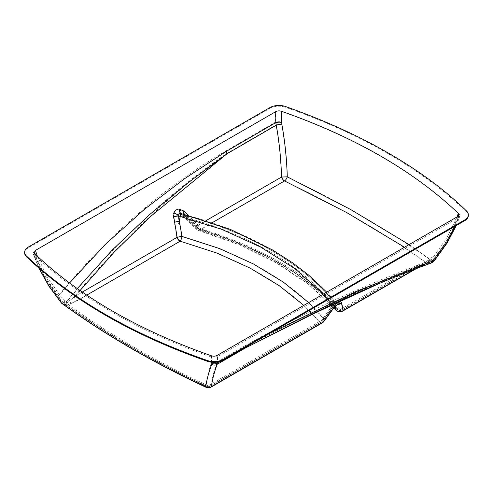 <?xml version="1.0" encoding="UTF-8"?>
<svg xmlns="http://www.w3.org/2000/svg" width="493" height="493" viewBox="0 0 493 493"><rect width="100%" height="100%" fill="white"/><g stroke="black" fill="none" stroke-linecap="round" stroke-linejoin="round"><path stroke-width="0.37" stroke-dasharray="2.46 1.85" d="M212.298 222.645L201.193 229.054C260.766 246.494 309.462 275.427 340.078 309.616A4.776 2.755 -120 0 0 342.462 309.851A4.776 2.755 -120 0 0 343.103 309.191A4.776 4.548 170.4 0 1 336.14 308.341C305.001 273.744 259.361 247.264 199.215 228.906L185.035 214.825C245.976 230.379 303.195 262.184 334.716 301.463L336.14 308.341A4.776 3.469 -41.6 0 0 336.509 308.883C305.463 274.441 259.916 248.065 199.868 229.744A4.776 1.744 -73.9 0 1 199.215 228.906A4.776 2.379 135.2 0 1 198.291 228.82A4.776 2.379 135.2 0 1 197.804 228.524A4.776 2.379 135.2 0 1 198.174 225.165L206.105 220.587M457.584 216.6C452.291 232.086 444.168 246.463 433.224 259.737C378.149 279.34 312.081 308.008 245.095 345.722A12.732 7.327 60 0 1 244.466 347.3C305.05 315.384 361.671 288.972 414.336 268.069L343.103 309.191L341.76 302.4C339.085 304.101 336.737 303.793 334.716 301.463L335.03 302.147L334.716 301.463M188.258 215.336L198.174 225.165A4.776 2.755 60 0 0 201.193 229.054A4.776 1.744 -73.9 0 1 199.868 229.744A4.776 4.776 0 0 1 197.804 228.524L183.519 214.473L185.035 214.825L183.217 214.036M341.76 302.4L340.571 301.784C337.625 302.529 334.692 304.662 331.777 308.162A4.776 3.013 36.2 0 0 332.602 307.509A4.776 3.013 36.2 0 0 332.781 305.099C334.118 304.415 334.87 303.429 335.03 302.147A2.36 1.756 141.9 0 0 331.801 303.842L323.439 294.05M308.624 302.603L323.161 318.164L332.781 305.099L331.801 303.842L329.46 309.641A4.776 3.013 36.2 0 1 329.281 312.051L332.602 307.509C334.765 305.075 336.614 303.583 338.155 303.041L335.03 302.147M211.522 355.817L211.423 363.242C208.416 371.457 206.456 378.883 205.55 385.508C153.754 361.615 106.882 334.488 64.928 304.132A4.776 0.524 -47.1 0 0 64.934 304.267A4.776 0.524 -47.1 0 0 66.783 302.936L69.575 300.718A4.776 2.175 -141.3 0 0 68.17 299.639L65.945 301.753L66.783 302.936A4.776 2.219 -111.8 0 0 68.188 304.668C109.803 334.667 156.466 361.702 208.169 385.766L319.156 321.689A4.776 3.525 140.7 0 0 323.161 318.164A4.776 2.995 -143.7 0 1 323.007 320.623A4.776 2.995 -143.7 0 1 322.182 321.27L211.201 385.341C212.008 378.747 213.888 371.395 216.84 363.279L217.185 355.391M211.423 363.242A4.776 4.154 -159.7 0 0 216.84 363.279L244.466 347.3L313.825 311.927L372.277 284.997L426.95 262.935L423.61 263.909L414.336 268.069A4.776 2.755 -120 0 1 413.695 268.728L423.61 263.909C389.137 276.986 352.52 293.002 313.764 311.958M433.618 256.57A4.776 2.428 -141.1 0 1 433.895 259.293A4.776 2.428 -141.1 0 1 433.224 259.737L429.514 262.504L426.95 262.935A4.776 3.396 -87.7 0 0 429.717 258.579L433.618 256.57L447.096 237.447L457.054 216.908M245.095 345.722L217.21 361.862A4.776 3.95 -179.9 0 1 211.565 362.398M37.357 256.163L46.878 276.314L59.604 295.147L69.642 282.883M409.085 244.602L428.935 258.609L429.717 258.579M86.848 295.067L78.652 299.799L68.188 304.668A4.776 3.001 -55.1 0 1 65.458 304.686A4.776 3.001 -55.1 0 1 64.928 304.132L59.32 298.518C48.277 284.757 40.087 269.831 34.744 253.741M269.881 107.603L269.881 108.349L28.378 247.788L28.378 247.036M466.563 211.029L466.563 211.78C421.053 168.427 360.716 133.597 285.552 107.289L285.552 106.537M459.347 214.239C453.917 229.664 445.69 244.004 434.672 257.254C433.384 258.807 431.899 259.571 430.223 259.54L429.878 259.54C387.418 229.424 339.819 201.927 287.086 177.055C286.55 159.079 284.707 141.343 281.54 123.842L281.183 111.418C355.083 137.35 414.471 171.626 459.347 214.239L459.926 216.113L458.632 217.524L217.505 356.722L217.524 362.078M281.183 111.418C279.106 110.777 277.183 110.907 275.421 111.812L275.55 122.104L276 124.939C279.081 142.144 280.862 159.59 281.33 177.264L196.972 225.967L182.102 211.417L179.551 209.907C176.716 209.303 174.719 210.363 173.554 213.099L173.32 216.489A4.776 0.641 170.4 0 1 178.065 215.595L177.69 214.701C178.065 214.091 179.292 214.03 181.369 214.523L183.359 215.219C250.093 232.314 304.082 264.716 334.55 302.702L334.821 303.047C335.332 304.384 335.024 305.241 333.897 305.611L332.572 303.922C302.209 265.684 247.696 233.035 180.481 216.187L178.065 215.595L181.689 236.695A4.776 0.622 -9.3 0 0 176.864 237.577L74.141 296.878L69.199 301.063A3.661 1.664 -141.3 0 0 68.059 300.182L63.412 304.089L61.6 303.213L58.538 295.572C108.121 235.377 163.799 187.235 225.56 151.129L275.55 122.104A4.776 1.306 -0.7 0 1 281.337 121.882M58.538 295.572C47.648 281.817 39.588 266.966 34.362 250.999L275.421 111.812M34.362 250.999L33.062 253.377L33.69 254.326C78.714 297.039 138.102 331.314 211.854 357.148L217.505 356.722M269.881 108.349A12.732 7.352 180 0 1 285.552 107.289M466.563 211.78A12.732 7.352 180 0 1 468.35 215.533M24.65 252.983A12.732 7.352 180 0 1 28.378 247.788M434.672 257.254A4.776 2.434 -141.1 0 1 434.943 259.977M455.433 226.034L458.632 217.524M430.223 259.54A4.776 3.389 -87.7 0 1 427.462 263.891L430.247 263.428M378.938 283.641L427.302 263.884A4.776 1.356 -102.1 0 1 426.5 263.12C421.349 264.562 416.819 266.51 412.918 268.956L339.997 311.058C309.376 276.579 260.298 247.369 199.992 229.855L284.344 181.153C336.978 205.482 384.367 232.801 426.5 263.12A4.776 3.106 -52.8 0 0 429.878 259.54A4.776 3.377 -91.8 0 1 427.302 263.884L372.757 285.983L314.306 312.932M269.967 333.114L245.853 346.394L219.514 361.64M80.131 290.457L75.632 295.911L82.374 292.016M71.448 303.361A4.776 2.212 68.3 0 1 69.575 300.718L75.632 295.911A4.776 2.755 60 0 0 78.652 299.799M77.358 288.504L68.17 299.639L65.242 300.995A4.776 0.807 -47.4 0 1 62.901 302.48A4.776 0.807 -47.4 0 1 62.845 302.295A4.776 1.861 -50.4 0 0 63.086 302.64L63.086 302.64A4.776 1.861 -50.4 0 0 65.945 301.753A4.776 1.941 -124.1 0 1 65.242 300.995L59.604 295.147A4.776 2.249 -38.1 0 0 58.895 298.185L58.895 298.185A4.776 2.249 -38.1 0 0 59.32 298.518M211.885 362.25L211.854 357.148M33.69 254.326L39.07 268.118M245.853 346.394A13.841 7.968 60 0 1 245.606 347.177M225.56 151.129A13.841 7.987 -120.1 0 0 226.287 153.779C168.563 193.558 115.824 242.359 68.059 300.182M281.54 123.842A4.776 0.721 -10.9 0 0 276 124.939L226.287 153.779C170.35 194.211 119.633 241.915 74.141 296.878A4.776 2.755 -120 0 0 77.161 300.773L179.877 241.465C241.33 257.784 290.839 287.314 319.982 322.613L208.391 387.03C156.176 362.725 109.058 335.425 67.036 305.118L77.161 300.773M179.551 209.907C179.23 212.465 179.834 213.999 181.369 214.523L180.481 216.187L179.384 223.354A4.776 0.641 170.4 0 0 174.639 224.247L176.864 237.577A4.776 2.755 -120 0 0 179.877 241.465A4.776 1.596 -75.5 0 0 181.689 236.695C244.405 253.371 294.531 283.376 323.987 319.088A4.776 3.531 -39.1 0 1 319.982 322.613A4.776 2.755 60 0 0 322.367 322.847M335.357 306.27L334.821 303.047C333.884 302.659 333.132 302.949 332.572 303.922L329.423 311.73L323.987 319.088A4.776 2.995 36.3 0 1 323.827 321.535M334.014 307.644L308.335 284.239L276.752 263.213L240.011 245.083L198.679 230.551A4.776 1.732 -74 0 1 198.026 229.707A4.776 2.379 -44.9 0 1 197.089 229.627A4.776 2.379 -44.9 0 1 196.608 229.331A4.776 4.776 0 0 0 198.679 230.551A4.776 1.732 -74 0 0 199.992 229.855A4.776 2.755 60 0 1 196.972 225.967A4.776 2.379 -44.9 0 0 196.608 229.331L181.831 214.874L183.359 215.219L198.026 229.707L239.401 244.269L276.253 262.486L308.137 283.783L334.075 307.57M333.718 308.02A4.776 3.013 36.2 0 0 333.897 305.611L329.423 311.73A4.776 3.013 36.2 0 1 329.244 314.14M69.199 301.063L65.902 304.896L63.412 304.089M287.086 177.055L281.33 177.264A4.776 2.755 60 0 0 284.344 181.153A4.776 2.49 115.6 0 0 287.086 177.055M414.73 269.233L415.944 268.531A4.776 2.755 60 0 1 415.716 268.858M415.303 269.196A4.776 2.755 60 0 1 412.918 268.956M337.563 304.668L334.55 302.702M342.382 311.293A4.776 2.755 60 0 1 339.997 311.058A4.776 3.476 -41.4 0 1 336.411 310.313M182.102 211.417L181.831 214.868M67.036 305.118L65.902 304.896M411.31 268.494A4.776 2.755 -120 0 0 413.695 268.728L342.462 309.851A4.776 4.776 0 0 1 336.509 308.883A4.776 3.469 -41.6 0 0 340.078 309.616L411.31 268.494C415.463 265.924 420.215 263.823 425.564 262.19A4.776 3.1 -52.8 0 0 428.935 258.609A4.776 3.352 -95.8 0 1 426.55 262.935A4.776 1.559 75.8 0 1 425.564 262.19L404.525 247.233M458.884 215.182C457.787 218.424 457.387 219.958 454.41 226.749C449.055 238.285 442.221 249.131 433.895 259.293L433.895 259.293C432.207 261.105 430.746 262.177 429.514 262.504C394.08 275.384 355.515 291.856 313.825 311.927M34.116 252.792L36.106 258.646L44.234 276.246L58.895 298.185L62.901 302.48A4.776 4.776 0 0 0 63.086 302.64L64.934 304.267A4.776 4.776 0 0 0 65.458 304.686L65.458 304.686C107.277 334.833 154.204 362.016 206.24 386.235L206.24 386.235A4.776 2.366 -66.2 0 0 208.169 385.766A4.776 2.755 -120 0 0 210.56 386.001L321.547 321.929A4.776 2.755 -120 0 1 319.156 321.689L303.799 305.389M211.201 385.341A4.776 4.419 -172.5 0 1 205.55 385.508A4.776 2.366 -66.2 0 0 206.24 386.235A4.776 4.776 0 0 0 210.56 386.001A4.776 2.755 -120 0 0 211.201 385.341M331.777 308.162L322.182 321.27A4.776 2.755 -120 0 1 321.547 321.929A4.776 4.776 0 0 0 323.007 320.623L329.281 312.051A4.776 3.013 36.2 0 1 328.455 312.71M173.32 216.489L174.639 224.247M177.69 214.701A4.776 1.226 18.9 0 1 173.554 213.099M181.19 214.473L181.369 214.523C215.342 223.15 245.403 235.13 271.526 250.444L290.352 262.356C308.261 274.693 323.044 288.195 334.698 302.862L336.053 303.984L334.821 303.047M66.136 304.699A3.661 2.101 -147.4 0 0 63.88 303.645M337.939 304.471L337.539 304.403M210.776 387.27A4.776 2.755 60 0 1 208.391 387.03A4.776 2.366 113.8 0 1 206.462 387.498M340.571 301.784L337.976 303.066C337.465 303.361 336.423 302.875 334.858 301.593L326.717 292.152M456.364 225.498L459.926 216.113M314.251 312.963C353.037 293.988 389.661 277.972 424.134 264.907L416.271 268.642M38.62 267.724L33.062 253.377M181.831 214.874L181.221 214.486"/><path stroke-width="0.74" d="M326.717 292.152L308.661 275.1L292.589 262.794L272.309 249.84L230.323 229.368L181.387 213.642C179.588 213.444 178.503 213.752 178.146 214.56L178.484 215.946A4.776 0.641 -9.6 0 0 173.739 216.846L174.011 212.958C174.966 210.486 176.679 209.18 179.15 209.05L183.803 211.035L188.258 215.336M323.439 294.05L295.202 268.907L260.742 247.11L221.807 229.362L178.484 215.946L181.997 236.424L219.668 248.608L253.433 263.958L283.395 282.15L308.624 302.603M69.642 282.883L105.693 244.06L144.338 209.389L184.709 178.62L226.318 151.345L275.84 122.591L275.723 111.671L35.422 250.413L34.116 252.792L34.744 253.741C79.385 296.108 138.305 330.131 211.522 355.817C213.58 356.427 215.466 356.285 217.185 355.391L457.584 216.6L458.884 215.182L458.299 213.309C413.756 171.028 354.818 137.017 281.491 111.276L281.811 124.1C284.936 141.448 286.76 159.029 287.283 176.833L350.572 209.47L409.085 244.602M275.723 111.671C277.485 110.771 279.408 110.635 281.491 111.276M466.563 211.029C422.686 168.095 359.274 132.525 285.552 106.537A12.732 7.352 0 0 0 269.881 107.603L28.378 247.036A12.732 7.352 0 0 0 24.65 252.231A12.732 7.352 0 0 0 26.536 256.083C72.231 299.553 132.562 334.383 207.535 360.574A12.732 7.352 0 0 0 223.039 359.452L464.622 219.983A12.732 7.352 0 0 0 468.35 214.788A12.732 7.352 0 0 0 466.563 211.029M35.422 250.413L37.357 256.163M457.054 216.908L458.299 213.309M26.536 256.083L26.536 256.828C72.138 300.243 132.469 335.074 207.535 361.326L207.535 360.574M223.039 359.452L223.039 360.204L464.622 220.735L464.622 219.983M468.35 214.788L468.35 215.533A12.732 7.352 180 0 1 464.622 220.735M223.039 360.204A12.732 7.352 180 0 1 207.535 361.326M26.536 256.828A12.732 7.352 180 0 1 24.65 252.983L24.65 252.231M456.364 225.498L446.911 243.308L434.943 259.977A4.776 2.434 -141.1 0 1 434.271 260.421L446.147 243.776L455.433 226.034M434.943 259.977C433.119 261.931 431.554 263.083 430.247 263.428L434.271 260.421L355.841 291.566L269.967 333.114M217.524 362.078L217.13 364.333C214.147 372.517 212.243 379.943 211.417 386.604L323.007 322.188A4.776 2.995 36.3 0 0 323.827 321.535L329.244 314.14A4.776 3.013 36.2 0 1 328.418 314.799L332.892 308.68A4.776 3.013 36.2 0 0 333.718 308.02L329.244 314.14M219.514 361.64L217.524 362.799A4.776 3.95 0.2 0 1 211.885 363.329L211.885 362.25M226.318 151.345A12.732 7.346 -120.1 0 0 226.99 153.779L150.439 216.606L114.302 252.015L80.131 290.457M404.525 247.233L346.906 212.674L284.547 180.931A4.776 2.483 -64.5 0 0 287.283 176.833L281.528 177.042C281.065 159.535 279.309 142.255 276.265 125.191L275.84 122.591A4.776 1.3 -0.6 0 1 281.626 122.375M281.811 124.1A4.776 0.715 -10.8 0 0 276.265 125.191L226.99 153.779L187.439 183.254L148.991 215.108L112.145 250.13L77.358 288.504M39.07 268.118L49.078 286.131L61.514 302.992C104.491 334.272 152.577 362.201 205.766 386.777C206.69 380.078 208.675 372.585 211.719 364.296L211.885 363.329M245.606 347.177A13.841 7.968 60 0 1 245.169 348.113L313.591 313.677L378.938 283.641M211.719 364.296A4.776 4.147 20.4 0 0 217.13 364.333L245.169 348.113L314.306 312.932C356.112 292.805 394.757 276.302 430.247 263.428M332.892 308.68L332.892 308.68C334.439 306.085 340.577 302.08 341.267 303.213L341.6 303.651L337.563 304.668M334.075 307.57L336.047 309.777L335.357 306.27M415.716 268.858A4.776 2.755 60 0 1 415.303 269.196L342.382 311.293A4.776 2.755 60 0 0 343.023 310.633A4.776 4.548 170.1 0 1 336.047 309.777A4.776 3.476 -41.4 0 0 336.411 310.313A4.776 4.776 0 0 0 342.382 311.293M38.62 267.724L48.825 286.063L61.52 303.183C104.504 334.39 152.812 362.491 206.462 387.498L206.462 387.498A4.776 2.366 113.8 0 1 205.766 386.777A4.776 4.412 7.6 0 0 211.417 386.604A4.776 2.755 60 0 1 210.776 387.27L322.367 322.847A4.776 4.776 0 0 0 323.827 321.535M183.217 214.036L183.803 211.035M82.374 292.016L177.16 237.293A4.776 0.616 170.7 0 1 181.997 236.424A4.776 1.602 104.6 0 1 180.179 241.188L86.848 295.067M303.799 305.389L279.241 285.7L249.982 268.038L216.975 253.082L180.179 241.188A4.776 2.755 60 0 1 177.16 237.293L173.739 216.846M179.15 209.05C179.249 211.361 180 212.896 181.387 213.642A2.36 0.752 103.8 0 0 180.148 216.359L179.39 221.295A4.776 0.641 -9.6 0 0 174.645 222.195M178.146 214.56A4.776 1.226 18.9 0 1 174.011 212.958M206.105 220.587L281.528 177.042A4.776 2.755 60 0 0 284.547 180.931L212.298 222.645M322.367 322.847A4.776 2.755 60 0 0 323.007 322.188L328.418 314.799M341.6 303.651L343.023 310.633L414.73 269.233M341.267 303.213L337.939 304.471M416.271 268.642L415.303 269.196M333.718 308.02C335.357 306.135 336.861 304.914 338.223 304.354L337.539 304.403M334.014 307.644L336.411 310.313M206.462 387.498A4.776 4.776 0 0 0 210.776 387.27"/></g></svg>

